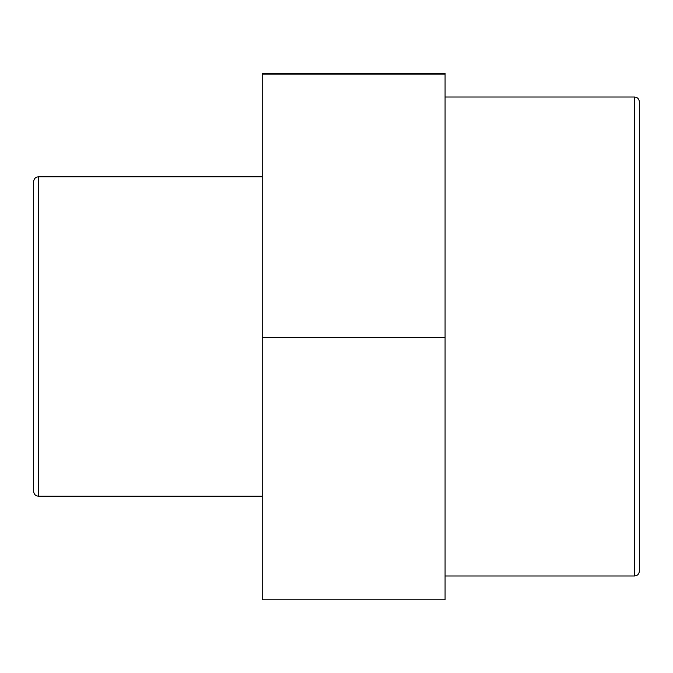 <?xml version="1.0" encoding="UTF-8"?>
<svg xmlns="http://www.w3.org/2000/svg" width="673" height="673" viewBox="0 0 673 673"><rect width="100%" height="100%" fill="white"/><g stroke="black" fill="none" stroke-linecap="round" stroke-linejoin="round"><path stroke-width="1.01" d="M634.563 575.979C637.466 575.693 639.064 574.103 639.35 571.192L639.35 101.808C639.039 98.872 637.44 97.274 634.563 97.021L634.563 575.979L445.072 575.979M33.65 181.601L33.65 491.399C33.936 494.31 35.534 495.908 38.437 496.194L38.437 176.806C35.56 177.066 33.961 178.665 33.65 181.601M262.218 496.194L38.437 496.194M262.218 337.4L445.072 337.4L445.072 599.803L262.218 599.803L262.218 74.097L445.072 74.097L445.072 73.197L262.218 73.197L262.218 74.097M445.072 337.4L445.072 74.097M634.563 97.021L445.072 97.021M262.218 176.806L38.437 176.806"/></g></svg>
